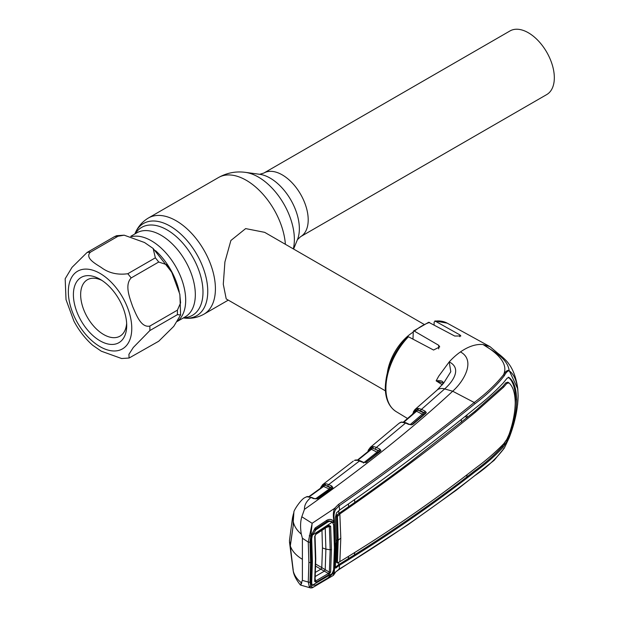 <?xml version="1.0" encoding="UTF-8"?>
<svg xmlns="http://www.w3.org/2000/svg" width="619" height="619" viewBox="0 0 619 619"><rect width="100%" height="100%" fill="white"/><g stroke="black" fill="none" stroke-linecap="round" stroke-linejoin="round"><path stroke-width="0.93" d="M528.355 32.768A36.738 21.208 60 0 1 552.349 65.142A36.738 21.208 60 0 1 546.724 94.575L300.602 236.675A36.738 21.208 60 0 0 306.227 207.241A36.738 21.208 60 0 0 282.233 174.868A36.738 21.208 60 0 0 263.864 173.049L509.986 30.95A36.738 21.208 60 0 1 528.355 32.768M177.429 321.191A48.483 27.994 -120 0 0 182.551 281.838A48.483 27.994 -120 0 0 151.4 240.806A48.483 27.994 -120 0 0 131.63 236.644A48.483 27.994 60 0 1 151.4 240.806A48.483 27.994 60 0 1 182.551 281.838A48.483 27.994 60 0 1 177.429 321.191M423.853 324.248L264.669 232.342L245.658 228.597L230.887 240.489L224.906 261.984L223.289 284.229L226.221 298.931L385.413 390.837M387.424 372.259A38.448 22.199 -60 0 1 412.974 332.279M101.268 267.485C95.133 263.555 84.625 257.806 90.436 252.173L117.989 236.265L124.164 235.181L144.521 242.516L153.133 248.459L155.354 257.829L127.793 273.737C117.463 275.107 108.619 273.018 101.268 267.485M124.164 235.181L116.682 235.684L114.623 236.559L87.07 252.475L72.021 267.354L65.173 278.759L66.024 299.65L73.932 321.168M73.94 321.16C78.938 330.577 85.174 338.608 92.649 345.247L101.268 351.19L121.626 358.525L129.108 358.022L128.914 354.347L133.309 347.476L149.844 330.569L177.398 314.661L180.616 314.947L173.769 326.352L158.719 341.239L129.108 358.022M100.054 279.262L100.054 279.262A37.697 21.766 60 0 1 126.709 325.432A37.697 21.766 60 0 1 100.054 340.821A37.697 21.766 60 0 1 73.398 294.652A37.697 21.766 60 0 1 100.054 279.262M126.647 323.219A32.567 18.802 60 0 1 119.962 336.156A32.567 18.802 60 0 1 103.683 334.539A32.567 18.802 60 0 1 82.404 305.84A32.567 18.802 60 0 1 87.395 279.742A32.567 18.802 60 0 1 101.934 280.422M149.844 326.074L177.398 310.165L180.609 302.869L179.758 294.056L171.85 272.546L166.395 264.576L158.719 262.023L131.166 277.931C124.357 285.003 129.773 298.048 132.652 306.521C136.226 314.638 140.985 327.969 149.844 326.074A57.668 33.294 60 0 1 149.844 330.569M330.592 489.087L329.641 488.538M324.379 484.522L323.397 485.257M369.798 450.121L370.41 448.752A1.284 1.052 -121.9 0 1 370.564 447.212L373.628 446.57L376.398 447.405L379.834 449.139L380.933 450.5L380.468 451.205L365.744 462.571L362.301 462.169L357.488 460.25L354.439 460.397A1.284 0.859 -116.3 0 1 354.555 460.319L354.555 460.319A1.284 0.859 -116.3 0 1 354.741 460.265M365.458 462.594A1.284 0.975 -152.8 0 0 365.991 462.393L379.849 451.135L372.212 447.97L370.858 448.28L368.692 450.926A1.284 0.959 -158.5 0 1 368.645 449.634L370.564 447.212L368.421 449.943L367.485 452.489M371.238 446.887A1.284 1.114 -108.6 0 0 370.858 448.28A1.284 0.983 -154.5 0 1 370.913 449.224M354.439 460.397L355.948 459.94A1.284 1.145 89.1 0 0 355.383 460.118M355.948 459.94L358.076 460.103A1.284 0.921 100.7 0 0 357.488 460.25M363.291 462.54A1.284 0.789 114.7 0 0 362.958 462.06A1.284 0.789 114.7 0 0 362.301 462.169M363.407 463.043L377.048 452.141L371.415 449.309L357.635 460.389M371.415 449.309L370.742 449.417L371.415 449.309A1.284 0.812 -63.3 0 0 372.212 447.97A1.284 0.952 -97.3 0 1 372.592 446.585M373.628 446.57A1.284 0.975 -83.6 0 0 373.133 448.202L377.845 450.57A1.284 0.812 -63.3 0 1 377.048 452.141L378.387 452.396M366.046 462.285A1.284 0.789 51.8 0 1 366.185 462.114A1.284 0.789 51.8 0 1 366.858 462.06M379.648 451.429A1.284 0.805 51.1 0 1 379.787 451.266L379.787 451.266A1.284 0.805 51.1 0 1 380.468 451.205M379.849 451.135A1.284 1.052 9.9 0 1 380.933 450.5M379.029 450.709A1.284 0.812 -63.3 0 1 379.834 449.139M375.594 448.976A1.284 0.812 -63.3 0 1 376.398 447.405L405.607 423.017L401.336 422.166L399.023 423.311L400.539 422.336A1.284 0.867 64.2 0 0 400.4 422.437M331.838 488.19L331.041 487.679A1.284 0.82 116.2 0 1 331.838 486.101L328.704 484.561A1.284 0.82 116.1 0 0 327.908 486.139L324.402 485.157L322.538 486.17A1.284 1.052 -127.5 0 1 322.685 484.638L326.02 483.764L328.704 484.561L359.577 460.915A1.284 0.789 114.7 0 1 360.235 460.807L362.958 462.06M321.021 487.037L322.685 484.638L320.425 488.352M322.174 487.068L321.044 488.329M308.386 497.003L323.172 486.294A1.284 0.967 -156.5 0 0 323.095 485.513A1.284 1.13 -110.8 0 1 323.513 484.151M293.174 570.617L293.251 570.997C294.249 575.198 296.927 579.113 301.291 582.742C300.207 585.868 300.377 585.876 301.809 582.758M293.213 570.857C293.746 574.958 296.153 579.686 300.424 585.032L310.777 587.98L309.276 586.642L308.27 582.046L308.881 562.354L308.27 542.082L312.138 523.45L310.815 536.1L315.156 527.961L327.072 520.13C329.795 518.892 331.97 519.264 333.579 521.252L333.951 521.005C332.968 515.789 333.2 511.557 334.631 508.323L338.361 504.539C386.318 471.167 431.605 437.161 474.224 402.505C486.194 393.529 495.981 384.244 503.595 374.665C505.359 371.547 507.201 370.116 509.112 370.363L509.182 370.796C507.549 370.943 505.947 372.545 504.384 375.601C496.786 385.366 486.983 394.736 474.99 403.727C432.371 438.368 387.092 472.405 339.15 505.831L335.637 509.422C334.051 512.207 333.602 515.906 334.291 520.517L335.25 546.546L334.02 571.608A1.284 0.805 -175.7 0 0 334.361 571.113A1.284 0.805 -175.7 0 1 334.361 571.113L334.028 574.362L335.637 571.979L339.15 569.14C387.092 539.807 432.371 508.594 474.99 475.5C486.983 467.299 496.786 458.137 504.377 448.001L494.109 460.358L456.319 490.171L407.704 524.912L338.872 569.635A1.284 0.805 58.4 0 0 339.15 569.14L339.545 565.217C387.61 535.915 432.882 504.709 475.353 471.593C485.838 464.018 495.13 455.863 503.239 447.111L507.131 441.014L509.383 435.745C514.01 422.97 516.416 410.977 516.617 399.781C516.416 388.987 514.01 381.644 509.383 377.752L508.756 377.412M504.307 448.164L509.182 437.757L504.377 448.001L503.595 448.551M517.755 388.879C516.091 375.764 511.712 367.531 508.895 364.034C506.915 360.552 499.378 354.354 497.962 353.41L490.055 346.686L483.083 344.543C491.873 350.571 507.371 357.828 509.112 370.363L517.755 388.879L518.134 395.75C517.871 408.919 514.884 422.916 509.182 437.757L509.182 437.757C514.846 423.071 517.824 409.12 518.111 395.889C517.84 383.269 514.861 374.905 509.182 370.796M506.149 440.426L507.131 441.014M508.331 377.18C512.95 381.072 515.356 388.407 515.557 399.185L515 408.014M506.102 440.403L502.257 446.523C494.217 455.305 484.94 463.476 474.433 471.044L461.14 481.404C427.265 507.015 391.703 531.497 354.463 554.848L338.585 564.706L335.336 567.29M467.005 474.889L466.796 477.071M340.798 538.221A21.356 12.334 0 0 0 338.175 540.286L337.425 516.532L339.854 513.948L340.798 538.221L339.854 561.657C388.02 532.425 433.277 501.243 475.624 468.096C485.954 460.521 495.308 452.419 503.696 443.792L506.853 439.312L509.035 434.484C513.004 423.164 515.07 412.564 515.232 402.683C515.07 393.158 513.004 386.573 509.035 382.929L507.758 382.109M509.035 382.929L506.853 383.378L505.847 382.774L508.021 382.318M339.854 513.948C388.02 480.731 433.277 446.756 475.624 412.03L503.696 387.068L506.853 383.378M337.425 563.035L336.481 562.346L337.231 539.753L338.175 540.286L337.425 563.035L339.854 561.657M336.21 540.844A22.64 13.069 0 0 1 337.231 539.753L336.481 516.169L337.425 516.532M337.928 515.488L336.891 515.039L338.895 513.437L354.788 502.419C374.774 488.391 393.436 474.796 410.792 461.65L474.696 411.48L502.729 386.488L505.847 382.774M461.256 419.496L461.464 422.181M354.788 502.419L354.555 499.672M348.412 503.967L348.605 506.721M339.808 513.979L338.895 513.437L338.686 510.745M354.687 552.496L354.463 554.848M502.257 446.523L503.239 447.111M509.073 377.536L507.131 378.17L503.239 382.991C495.13 391.579 485.838 399.959 475.353 408.122C432.882 442.817 387.61 476.816 339.545 510.11L336.512 512.826L335.351 517.67L336.21 542.855L335.351 566.896L335.568 568.172L339.545 565.217M348.327 558.694L348.52 556.342M338.802 562.361L338.585 564.706L339.498 565.248M336.481 562.346L336.891 562.601M336.481 516.169L336.891 515.039M466.904 414.939L467.128 417.593L465.024 416.463M518.134 395.804L517.623 404.532M517.763 388.933L518.134 395.703M339.545 510.11L339.15 505.831A1.284 0.758 55.2 0 0 338.361 504.539M335.637 509.422L334.631 508.323L312.123 523.287L301.809 516.757L304.463 509.336C362.742 468.157 412.153 428.789 452.69 391.231C464.513 380.67 475.748 360.173 460.466 351.909C468.537 346.346 476.073 343.893 483.083 344.543C495.154 351.724 509.112 362.533 503.595 374.665L504.384 375.601M474.99 403.727L474.224 402.505L452.69 391.231L444.666 388.918C453.773 380.817 461.704 368.127 449.208 361.914A52.112 30.091 -60 0 1 460.466 351.909M309.276 535.667L310.815 536.1L310.003 541.95L310.614 562.292L310.003 582.046A1.284 0.781 -176.4 0 1 308.27 582.046L302.397 580.398L302.397 538.244L301.291 534.127C300.207 527.264 300.377 521.477 301.809 516.757M302.397 538.244L308.27 542.082A1.284 0.696 176.6 0 0 310.003 541.95M442.306 384.817L436.147 380.84L438.732 376.151L449.208 361.914L450.794 371.717L443.746 382.983L437.06 390.14A12.813 8.79 -131.8 0 1 444.666 388.918L421.469 409.345L425.145 411.217L426.274 412.486L425.857 413.26L413.028 424.216L411.62 424.827L408.424 424.34L405.607 423.017A1.284 0.781 115.2 0 1 406.265 422.916L409.082 424.239A1.284 0.781 115.2 0 0 408.424 424.34M408.439 336.759A51.068 29.488 120 0 0 385.9 388.423A51.068 29.488 120 0 0 396.16 411.612C388.995 406.923 385.374 398.907 385.297 387.564C386.001 369.288 393.32 352.381 407.248 336.844L408.439 336.759L433.563 350.037L439.707 346.903L438.693 345.278L414.428 331.173L413.322 331.142L428.673 322.282L454.71 336.032L460.853 335.962L459.832 334.871L434.886 320.921L447.228 323.164A51.068 29.488 120 0 0 435.575 321.099L434.112 322.128L434.112 324.882M414.784 412.262L415.612 410.529L413.716 412.68A1.284 0.967 -156.8 0 1 413.654 411.395L414.97 409.538L416.355 408.741L418.738 408.501L421.469 409.345A1.284 0.805 -63 0 0 420.657 410.915L418.235 410.126A1.284 0.975 -82.4 0 1 418.738 408.501M412.602 424.17L425.005 413.484L424.332 412.788A1.284 0.805 -63 0 1 425.145 411.217M425.176 413.183A1.284 1.06 1.9 0 1 426.274 412.486M425.005 413.484A1.284 0.836 49.3 0 1 425.121 413.345L425.121 413.345A1.284 0.836 49.3 0 1 425.857 413.26M412.184 424.448A1.284 0.828 49.7 0 1 412.308 424.301A1.284 0.828 49.7 0 1 413.028 424.216M410.173 424.619L422.336 414.204L416.564 411.264L403.588 422.429M423.86 414.436L422.336 414.204A1.284 0.805 117 0 0 423.156 412.633L424.332 412.788L420.657 410.915M412.107 424.595A1.284 0.983 -151 0 1 411.612 424.812M400.764 422.282A1.284 0.867 64.2 0 0 400.539 422.336L404.06 422.173A1.284 0.913 101.2 0 0 403.464 422.32M401.94 421.98A1.284 1.145 90.5 0 0 401.336 422.166M402.892 422.545L415.922 411.326M416.061 411.171A1.284 0.99 27.3 0 0 415.999 410.165L415.612 410.529A1.284 1.052 -117.7 0 1 415.782 408.981M416.092 411.101L403 422.39M416.564 411.264A1.284 0.805 117 0 0 417.376 409.894L423.156 412.633M417.771 408.478A1.284 0.959 -94.8 0 0 417.376 409.894L415.999 410.165A1.284 1.099 -106.6 0 1 416.355 408.741M418.135 408.463L417.384 409.12M442.972 383.494A1.284 0.967 21.5 0 1 443.15 383.06L442.368 384.724M443.243 383.184L442.337 384.763M443.088 383.091L436.163 380.84C440.914 380.345 443.243 381.087 443.15 383.06M423.945 414.359L422.831 413.716M413.322 331.142L412.974 339.15M504.524 443.189L504.307 445.641M334.631 572.722C333.2 576.15 332.968 576.08 333.951 572.521L327.072 579.028L315.156 586.046C313.137 587.586 311.806 587.555 311.179 585.945L310.753 583.485L311.434 561.797L310.753 539.319L311.179 535.884M334.283 572.08L334.036 574.331M334.515 568.559L334.361 571.082A1.284 0.418 -177.1 0 1 334.361 571.082A1.284 0.418 -177.1 0 1 333.223 571.438M334.415 547.242A1.284 0.735 -0 0 0 335.25 546.554A1.284 0.735 -0 0 0 335.25 546.546L335.243 544.89M332.836 522.583A1.284 0.998 -4.4 0 0 334.361 521.515A1.284 0.673 -4 0 1 334.02 522.003L334.291 520.517M327.072 520.13L326.832 521.546L328.867 520.796L332.395 521.925L333.579 521.252M327.018 521.492L315.164 529.268C315.326 527.976 311.744 533.532 311.489 535.791L311.102 538.855L311.798 561.278L311.102 582.966M328.867 520.796L327.157 521.368M315.156 527.961L315.148 529.276M311.434 561.797L310.753 539.319M310.753 583.485L311.063 582.727M311.318 584.599L312.68 585.535M333.579 572.737L332.395 572.389M310.003 582.046L310.815 586.17L309.276 586.642M311.419 584.839L310.815 586.17L312.293 587.802L310.777 587.98M302.397 580.398L301.291 582.742M302.397 559.321C296.137 555.529 292.106 551.072 290.311 545.943L293.251 570.997M290.311 545.943L293.205 525.678L293.251 521.655C294.249 526.282 296.927 530.437 301.291 534.127M304.463 509.336C304.277 505.166 306.444 501.212 310.97 497.475L306.722 496.724L304.757 497.668C300.834 499.556 293.336 510.899 293.886 512.284L293.251 521.655M306.722 496.724A1.284 1.153 -92.4 0 1 307.256 496.554L304.757 497.668M308.757 496.809A1.284 0.928 -80.6 0 1 309.864 497.065M332.829 521.832L333.811 522.397M315.427 498.906L329.084 489.134A1.284 0.82 -63.9 0 0 329.881 487.555L325.509 485.412A1.284 0.983 -84 0 1 326.02 483.764M331.041 487.679L327.908 486.139M331.838 486.101L332.875 487.679A1.284 1.014 -154 0 0 331.846 488.182L331.784 488.221A1.284 0.774 -126.1 0 0 331.629 488.414M332.875 487.679L332.418 488.19A1.284 0.774 -126.1 0 0 331.784 488.221L317.276 498.581A1.284 0.758 -124.9 0 0 317.16 498.697M332.418 488.19L317.895 498.558A1.284 0.758 -124.9 0 0 317.276 498.581M330.167 489.397L323.605 486.449A1.284 0.82 -63.9 0 0 324.402 485.157A1.284 0.936 -100.6 0 1 324.766 483.818M323.605 486.449L308.966 497.011M331.204 521.043L330.786 521.314M317.748 498.651L317.423 498.821A1.284 0.526 -113.2 0 0 317.029 498.713A1.284 0.526 -113.2 0 0 316.866 498.929M317.423 498.821L313.485 498.612A1.284 0.789 -65.6 0 1 314.127 498.519L317.029 498.713M313.485 498.612L310.97 497.475A1.284 0.789 -65.6 0 1 311.612 497.382L314.127 498.519M378.635 452.195L377.575 451.584M321.973 530.375L322.453 547.97L321.787 567.592A1.284 0.743 -60 0 1 320.882 569.163A1.284 0.743 -60 0 1 320.859 569.178L328.426 573.473A1.284 0.789 59.3 0 1 328.875 574.734L316.123 582.224L314.692 581.458L315.419 559.39L314.692 536.487A1.284 0.681 -3.3 0 0 315.04 535.984L315.04 535.984A1.284 0.681 -3.3 0 0 315.001 535.83L315.419 559.39M293.143 570.501L293.189 569.465M311.179 581.69L312.363 585.226L315.922 585.017L327.815 578.022L332.395 573.434L312.363 585.226L311.133 582.494M293.135 569.434L290.21 545.641L293.259 525.307M314.359 529.918L315.922 529.787L327.815 521.987L326.043 522.126M290.21 545.641L289.437 540.735L292.485 517.886L293.437 513.824L293.143 521.105L293.7 512.88M327.815 521.987L329.679 521.314L332.395 522.057L333.633 524.92L334.415 547.714L333.633 569.604L332.395 573.434M315.922 529.787L312.363 535.156L332.395 522.057M312.363 535.156L311.697 538.901L311.14 537.671M311.697 538.901L312.386 561.224L311.79 559.932M311.697 582.781L312.386 561.224M325.215 527.728L325.904 549.115L330.175 549.78L329.362 526.506L326.654 527.303M314.692 581.458A1.284 0.797 -176.5 0 0 315.04 580.955L315.04 580.955A1.284 0.797 -176.5 0 0 315.001 580.715L315.682 580.97L328.426 573.473L329.362 572.118L325.207 569.697L325.904 549.115L322.453 547.97M315.303 576.444L324.379 571.12L325.207 569.697L321.81 567.608A1.284 0.735 -59.8 0 1 320.882 569.194M315.69 566.199L320.859 569.178L315.497 572.32M314.692 536.487L316.123 533.686L328.875 525.338L330.631 526.243A1.284 0.681 175.9 0 1 329.362 526.506L328.426 526.065A1.284 0.751 56.6 0 0 328.643 525.995L328.805 525.91M330.631 526.243L331.444 549.564L330.631 571.956L328.875 574.734M331.444 549.564L330.175 549.78L329.362 572.118A1.284 0.789 4.4 0 0 330.631 571.956M315.164 578.966L315.682 580.97A1.284 0.781 59.8 0 1 316.123 582.224M325.215 569.704L324.395 571.128M316.123 533.686A1.284 0.743 57 0 1 315.891 534.336A1.284 0.743 57 0 1 315.682 534.414L315.001 535.83M315.04 581.063L315.775 558.88L315.04 535.984L315.891 534.336L328.643 525.995A1.284 0.751 56.6 0 0 328.875 525.338M293.143 521.105L293.135 525.237M135.306 233.703A50.773 29.31 60 0 1 167.084 229.889A50.773 29.31 60 0 1 201.941 281.529A50.773 29.31 60 0 1 183.789 317.679M134.865 233.959L134.942 233.781A53.242 30.741 60 0 1 170.109 226.121A53.242 30.741 60 0 1 207.133 283.084A53.242 30.741 60 0 1 183.541 317.957C190.768 318.971 197.562 317.717 203.914 314.197L228.295 300.122M134.942 233.781C137.673 227.011 142.161 221.757 148.382 218.02A55.532 32.064 60 0 1 176.152 220.766A55.532 32.064 60 0 1 212.425 269.698A55.532 32.064 60 0 1 203.914 314.197M148.382 218.02L218.499 177.537A55.532 32.064 60 0 1 246.261 180.284A55.532 32.064 60 0 1 285.382 244.304M293.592 249.039L297.437 239.63A41.311 23.855 60 0 0 270.147 178.102A41.311 23.855 60 0 0 259.725 174.303L245.488 172.368A50.951 29.418 60 0 1 258.347 177.049A50.951 29.418 60 0 1 293.305 248.877M130.71 236.357L136.799 232.845A48.483 27.994 60 0 1 161.041 235.243A48.483 27.994 60 0 1 192.718 277.962A48.483 27.994 60 0 1 185.282 316.812L177.251 321.454M412.556 338.933A34.749 20.063 -60 0 1 412.974 338.616M100.054 273.42A44.854 25.897 -120 0 0 68.338 291.727A44.854 25.897 -120 0 0 100.054 346.663A44.854 25.897 -120 0 0 131.77 328.349A44.854 25.897 -120 0 0 100.054 273.42M87.07 252.475A57.668 33.294 60 0 1 90.436 252.173M117.989 236.265A57.668 33.294 -120 0 0 114.623 236.559M155.547 250.672A48.483 27.994 60 0 1 179.262 291.905M177.398 314.661A57.668 33.294 -120 0 0 177.398 310.165M127.793 273.737A57.668 33.294 60 0 1 131.166 277.931M158.719 262.023A57.668 33.294 -120 0 0 155.354 257.829M320.835 488.051A1.284 0.944 -160.4 0 1 320.758 487.385M474.99 475.5L474.224 476.065L474.99 475.5M509.383 435.745L508.717 435.358M474.696 411.48L475.624 412.03M502.729 386.488L503.696 387.068M474.433 471.044L475.353 471.593M335.56 567.081L336.512 567.646M515.557 399.185L516.617 399.781M429.586 322.429A51.068 29.488 120 0 0 414.428 331.173M437.06 390.14L414.97 409.538L412.401 414.343M413.716 412.68L413.391 413.469M438.693 345.278L438.693 348.899M459.832 334.871L459.832 336.721M335.637 571.979L338.872 569.635M334.291 571.971L333.951 572.521M336.21 542.855A21.356 12.334 0 0 0 335.25 546.515L335.25 546.562M310.614 562.292A1.284 0.743 180 0 1 308.881 562.354M321.787 567.592L315.729 564.095M259.671 174.303L263.864 173.049M297.422 239.677L300.602 236.675M218.499 177.537C226.949 172.809 235.947 171.084 245.488 172.368M153.133 248.459L171.471 271.826M179.881 294.644L180.616 314.947M358.076 460.103L360.235 460.807M357.055 460.374L370.866 449.255M366.719 462.022L366.208 462.424M366.185 462.114L379.826 451.236M447.228 323.164L490.055 346.686M425.121 413.345L412.308 424.301M412.177 424.673L412.78 424.17M409.082 424.239L411.488 424.626M404.06 422.173L406.265 422.916M396.16 411.612L407.534 418.506M312.293 587.802L333.409 575.345L335.428 572.42M335.25 546.917L335.25 547.885M334.515 568.59L335.25 546.554M311.326 584.63L311.102 582.943M309.314 496.662L307.256 496.554M322.739 484.592L353.271 461.124M399.023 423.311L370.123 447.529M329.679 521.314L326.662 521.724M293.097 570.223L289.483 541.95"/></g></svg>

